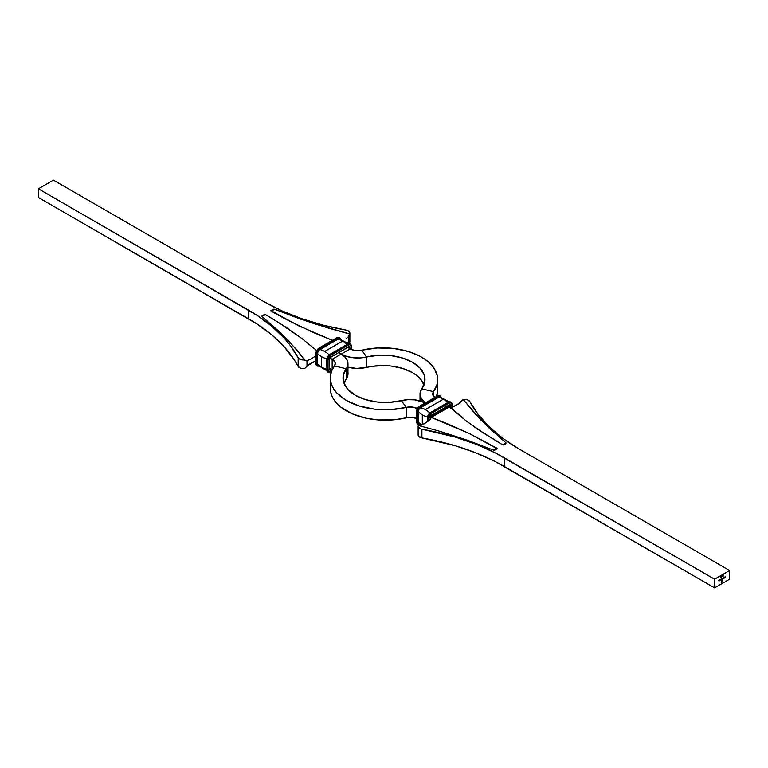 <?xml version="1.0" encoding="UTF-8"?>
<svg xmlns="http://www.w3.org/2000/svg" width="768" height="768" viewBox="0 0 768 768"><rect width="100%" height="100%" fill="white"/><g stroke="black" fill="none" stroke-linecap="round" stroke-linejoin="round"><path stroke-width="1.15" d="M326.784 358.906A22.973 13.267 180 0 1 321.638 356.669L321.638 367.085A22.973 13.267 180 0 1 317.645 363.974A3.274 1.891 120 0 0 318.019 365.222A3.274 1.891 120 0 1 317.645 363.974A22.973 13.267 0 0 0 321.638 367.085L321.638 356.669A22.973 13.267 180 0 1 317.645 353.568L317.606 353.539A3.264 1.882 -60 0 1 319.91 349.546L319.958 349.555A3.274 1.891 120 0 0 317.645 353.568L317.645 363.974L317.645 353.568A22.973 13.267 0 0 0 321.638 356.669A22.973 13.267 0 0 0 326.755 358.896M340.224 339.139L339.254 338.342L337.795 338.669L318.758 349.891L317.184 353.011L317.606 363.946A3.264 1.882 120 0 0 318.077 365.29A3.264 1.882 -60 0 1 317.606 363.946L317.309 353.539A3.475 2.006 -60 0 1 319.766 349.277L337.795 338.87A3.475 2.006 -60 0 1 339.85 338.966M317.626 349.248L318.634 348.432A3.715 2.15 120 0 0 316.003 352.982L316.003 353.424A4.253 2.458 -60 0 1 319.008 348.211L337.421 338.026L319.392 348.432L319.91 349.546A3.264 1.882 120 0 0 317.606 353.539L317.645 353.568A3.274 1.891 120 0 1 319.958 349.555A22.973 13.267 -120 0 1 324.643 351.466A22.973 13.267 60 0 1 329.155 354.806A22.973 13.267 -120 0 0 324.643 351.466L342.682 341.059A22.973 13.267 60 0 1 347.146 344.352A22.973 13.267 -120 0 0 342.682 341.059A22.973 13.267 60 0 0 337.987 339.149L319.91 349.546L337.795 338.87L337.046 337.805L318.634 348.432L337.046 337.805A4.253 2.458 -60 0 1 339.168 337.594A4.253 2.458 120 0 0 337.046 337.805L337.421 338.026A4.253 2.458 -60 0 1 339.542 337.814A4.253 2.458 -60 0 1 340.358 339.072A4.253 2.458 120 0 0 339.542 337.814A4.253 2.458 120 0 0 337.421 338.026L337.987 339.149L319.958 349.555A22.973 13.267 60 0 1 324.643 351.466L342.682 341.059A22.973 13.267 -120 0 0 337.987 339.149A3.274 1.891 120 0 1 339.254 338.851A3.274 1.891 120 0 0 337.987 339.149L337.949 339.13A3.264 1.882 -60 0 1 339.341 338.87A3.264 1.882 120 0 0 337.949 339.13L339.158 338.563L340.061 339.312M304.714 368.371L309.226 364.282L316.003 360.672L306.989 366.058L306.989 360.739L311.491 358.781L316.003 355.709L310.358 359.386L306.365 360.826L306.989 360.739L306.989 366.058L304.723 368.506L300.71 368.266L298.157 366.461A5.309 3.062 0 0 0 304.723 368.506L304.714 368.371M347.203 342.547L348.317 342.202L348.317 336.883L346.08 338.65L348.845 336.307L349.661 333.888L327.974 327.984L349.661 333.888L349.171 331.517L346.099 330.096A197.894 114.25 180 0 1 263.789 301.584L281.933 310.848L301.91 318.768L323.405 325.219L346.099 330.096A5.309 3.062 180 0 1 348.317 330.864A5.309 3.062 180 0 1 349.872 333.034A5.309 3.062 180 0 1 349.661 333.888L314.179 323.75L274.618 309.254L273.254 309.187L270.95 310.589L298.56 325.766L332.419 340.32L313.104 332.438L284.698 318.643L271.267 311.242L274.618 309.254L300.72 319.171L327.974 327.984L349.661 334.022L348.317 336.883L348.317 342.202L349.536 342.019L349.661 342.566L348.528 342.144L349.661 342.422L349.421 341.971L347.222 342.547M304.829 360.298L299.76 353.53L287.165 339.35L262.042 316.512L262.109 315.581L264.97 314.39L262.109 315.581L262.042 316.512L265.248 314.467L284.573 326.285L302.198 338.736L316.589 350.525L302.198 338.736L278.314 322.33L265.488 314.582L262.042 316.512L279.226 331.584L294.49 347.318L304.829 360.288L306.365 360.826L305.078 360.518M263.789 301.584L53.424 180.134L38.4 188.803L248.765 310.262A197.894 114.25 180 0 1 298.157 357.782L298.157 366.461A197.894 114.25 0 0 0 248.765 318.931L248.765 310.262L248.765 318.931L38.4 197.482L38.4 188.803L38.4 197.482L257.069 324.029L271.978 335.059L284.438 347.05L294.269 359.827L298.157 366.461L298.157 357.782L289.69 344.678L284.438 338.371L271.978 326.381L257.069 315.36L38.4 188.803L53.424 180.134L263.789 301.584M349.171 340.186L349.661 342.566A5.309 3.062 0 0 0 349.872 341.712L349.872 333.034M304.723 359.837A5.309 3.062 180 0 1 298.157 357.782L300.71 359.587L304.723 359.837M274.618 309.254L270.941 310.944L273.014 309.293L274.618 309.254M349.661 342.566L348.259 342.211M351.322 346.483L351.322 349.43L351.322 346.483L349.814 347.347L349.814 348.653L349.814 347.347L349.066 347.347L349.066 348.211L348.47 347.002L349.814 347.347A1.594 0.922 120 0 0 348.691 346.694L349.814 347.347L351.322 346.483L350.544 344.774L348.691 344.957L348.691 346.694L330.547 357.35L348.691 346.694L348.691 344.957A3.715 2.15 -60 0 1 351.322 346.483L351.322 346.483M350.246 344.006A4.253 2.458 120 0 0 350.064 343.882A4.253 2.458 120 0 0 347.933 344.093L348.317 344.314A4.253 2.458 -60 0 1 350.438 344.102A4.253 2.458 -60 0 1 351.322 346.042L351.322 346.042A4.253 2.458 120 0 0 350.438 344.102A4.253 2.458 120 0 0 348.317 344.314L348.691 344.957L330.653 355.373L330.653 357.11A1.594 0.922 120 0 0 329.53 359.059L329.578 358.656M330.336 357.35L348.845 346.858A1.066 0.614 -60 0 1 349.066 347.347A1.066 0.614 -60 0 0 348.672 346.81M328.522 355.536L329.53 354.72A3.715 2.15 120 0 0 326.899 359.28L326.899 359.712A4.253 2.458 -60 0 1 329.904 354.509A4.253 2.458 120 0 0 326.899 359.712L327.274 359.923A4.253 2.458 -60 0 1 330.278 354.72A4.253 2.458 120 0 0 327.274 359.923L328.032 359.923A3.715 2.15 -60 0 1 330.653 355.373L328.224 358.646L328.032 359.923L329.53 359.059L330.653 357.11L330.653 355.373L329.645 354.48L347.933 344.093L330.278 354.72L348.317 344.314L330.278 354.72L330.653 355.373L348.691 344.957L347.933 344.093A4.253 2.458 -60 0 1 350.064 343.882L351.475 346.262L351.475 349.498M318.826 365.693L317.357 364.474L317.136 353.635A3.715 2.15 -60 0 1 319.766 349.085L319.392 348.432A4.253 2.458 120 0 0 316.387 353.635L317.606 353.539L317.722 351.725L319.766 349.085L337.795 338.669A3.715 2.15 -60 0 1 340.166 339.034M339.35 337.718A4.253 2.458 120 0 0 339.168 337.594L336.672 338.026M350.064 343.882L347.558 344.314M330.547 357.35L328.032 359.923L326.746 359.491L327.101 357.994M319.392 348.432L319.008 348.211A4.253 2.458 120 0 0 316.003 353.424L316.387 353.635A4.253 2.458 -60 0 1 319.392 348.432M316.003 363.398L316.205 351.706M326.899 369.686L326.899 359.712L326.899 370.118L327.274 359.923L327.274 370.339L328.032 370.339L328.032 359.923L328.032 370.339L329.53 369.466L329.53 359.059L329.53 369.034M321.638 367.085A22.973 13.267 0 0 0 326.746 369.302A22.973 13.267 180 0 1 321.638 367.085M317.136 353.635L316.387 353.635L316.387 364.051L317.136 364.051L317.136 353.635M316.003 353.424L316.387 364.051L316.003 353.424M318.634 365.923A3.715 2.15 -60 0 1 317.136 364.051L316.387 364.051A4.253 2.458 120 0 0 317.261 365.99A4.253 2.458 120 0 0 318.768 366.067A4.253 2.458 -60 0 1 317.261 365.99A4.253 2.458 -60 0 1 316.387 364.051L316.003 363.83A4.253 2.458 120 0 0 316.886 365.779A4.253 2.458 -60 0 1 316.003 363.83L315.85 353.203L318.749 348.192L336.778 337.776M315.85 363.61L316.886 365.779A4.253 2.458 120 0 0 317.088 365.866M318.413 365.683A3.475 2.006 -60 0 1 317.309 363.946L317.578 365.482L318.758 365.914M329.683 358.838L329.53 369.466A1.594 0.922 120 0 0 330.653 370.118L330.653 371.856L331.574 371.328L330.653 371.856L330.653 370.118L329.53 369.466L328.032 370.339L328.8 372.038L330.653 371.856A3.715 2.15 -60 0 1 328.032 370.339L327.274 370.339A4.253 2.458 120 0 0 328.157 372.278A4.253 2.458 120 0 0 330.278 372.067A4.253 2.458 -60 0 1 328.157 372.278A4.253 2.458 -60 0 1 327.274 370.339L326.899 370.118A4.253 2.458 120 0 0 327.782 372.067A4.253 2.458 -60 0 1 326.899 370.118L326.746 359.491L329.645 354.48L347.674 344.064M331.488 371.558L327.782 372.067A4.253 2.458 120 0 0 327.974 372.163M329.683 369.254L329.75 369.523A1.066 0.614 -60 0 0 330.278 369.466L331.037 369.034L329.683 369.13L330.653 370.118L331.786 369.466L330.653 370.118L330.278 369.466A1.066 0.614 -60 0 1 329.626 369.398M419.501 423.821L419.069 423.802A3.475 2.006 -60 0 1 417.984 422.074L418.282 422.074A3.264 1.882 120 0 0 418.752 423.408A3.264 1.882 -60 0 1 418.282 422.074L417.984 411.658A3.475 2.006 -60 0 1 420.442 407.405L420.586 407.664A3.264 1.882 120 0 0 418.282 411.658L418.397 409.843L419.962 407.741L438.47 396.998A3.475 2.006 -60 0 1 440.525 397.085M449.155 401.846L439.91 396.97A3.274 1.891 120 0 0 438.662 397.277L420.634 407.683A22.973 13.267 60 0 1 425.318 409.594L443.357 399.178A22.973 13.267 -120 0 0 438.662 397.277L438.624 397.258A3.264 1.882 -60 0 1 440.016 396.989A3.264 1.882 120 0 0 438.624 397.258L439.834 396.682L440.736 397.44M440.899 397.267L439.93 396.461L438.47 396.797L419.434 408.019L417.859 411.139L418.32 422.102A22.973 13.267 0 0 0 421.939 424.982L428.707 420.768L431.338 417.466L469.44 433.555L496.733 448.09L493.382 450.077L467.28 440.15L440.026 431.338L467.28 440.15L493.382 450.077L494.746 450.134L497.05 448.733L469.44 433.555L447.408 423.725L431.338 417.466L439.795 420.653L431.338 417.398L440.381 412.176L431.338 417.398L430.205 419.376L430.205 417.187L428.707 418.051L428.707 420.768L424.186 423.85L419.683 425.798L421.92 424.992A22.973 13.267 180 0 1 418.32 422.102L418.32 422.102A3.274 1.891 120 0 0 418.694 423.35A3.274 1.891 120 0 1 418.32 422.102L418.32 411.686A22.973 13.267 0 0 0 422.314 414.797A22.973 13.267 180 0 1 418.32 411.686L418.282 411.658A3.264 1.882 -60 0 1 420.586 407.664L438.662 397.277A22.973 13.267 60 0 1 443.357 399.178A22.973 13.267 60 0 1 447.821 402.48A22.973 13.267 -120 0 0 443.357 399.178L425.318 409.594A22.973 13.267 60 0 1 429.83 412.925A22.973 13.267 -120 0 0 425.318 409.594A22.973 13.267 -120 0 0 420.634 407.683L420.634 407.683A3.274 1.891 120 0 0 418.32 411.686A3.274 1.891 120 0 1 420.634 407.683L438.662 397.277A3.274 1.891 120 0 1 439.93 396.979L440.256 397.094M422.314 424.81L422.314 414.797A22.973 13.267 0 0 0 427.43 417.024A22.973 13.267 180 0 1 422.314 414.797L422.314 424.81M418.128 426.288A5.309 3.062 180 0 1 418.339 425.434L418.368 427.2L420.941 428.995L455.52 437.146L476.285 444.336L495.379 452.947L714.576 579.197L729.6 570.518L519.235 449.069L729.6 570.518L729.6 579.197L714.576 587.866L504.211 466.416L504.211 457.738L714.576 579.197L714.576 587.866L714.576 579.197L729.6 570.518L729.6 579.197L714.576 587.866L495.379 461.626L476.285 453.014L455.52 445.814L421.901 437.904L421.901 429.226A197.894 114.25 180 0 1 504.211 457.738L504.211 466.416A197.894 114.25 0 0 0 421.901 437.904L421.901 429.226A5.309 3.062 180 0 1 418.128 426.288L418.128 434.966A5.309 3.062 0 0 0 421.901 437.904L418.368 435.878L418.454 433.152M503.03 444.941L505.891 443.741L505.958 442.81L502.512 444.749L483.427 433.037L465.802 420.595L448.397 405.562L449.366 406.118L440.381 411.302L439.411 410.746L440.381 411.302L440.381 412.176L440.381 411.302L449.366 406.118L449.366 406.992L440.381 412.176L449.357 406.992L465.802 420.595L477.341 428.986L502.512 444.749L504.23 444.23L505.958 442.81L488.774 427.747L473.51 412.013L463.277 399.494A5.309 3.062 180 0 1 468.518 400.262A5.309 3.062 180 0 1 469.843 401.539L478.31 414.643L489.475 427.056L503.184 438.586L519.235 449.069A197.894 114.25 180 0 1 469.843 401.539L467.395 399.773L463.277 399.494L456.509 405.187L449.818 407.626M503.328 444.96L505.891 443.741L505.958 442.81L480.835 419.971L463.286 399.629L458.774 403.718L454.234 406.406L451.997 407.328L451.997 404.602L450.49 405.475L450.49 407.664L451.229 407.539L451.997 407.328L452.15 404.39L451.219 402.902L449.366 403.085A3.715 2.15 -60 0 1 451.997 404.602L450.49 405.475L449.146 405.13L449.741 405.475L449.741 407.328L449.741 405.475L450.49 405.475A1.594 0.922 120 0 0 449.366 404.822L450.403 405.024L450.49 407.664M722.458 576.518L722.813 575.251L722.237 576.413M721.066 577.267L721.056 576.259L720.749 577.325M724.253 577.104L724.694 577.363L723.994 577.978L724.608 577.699L724.589 577.123L724.33 578.016L724.694 577.363L724.003 577.536M722.842 579.197L723.408 577.805L722.755 578.074L722.755 579.245L723.523 578.045L722.755 578.074L722.842 579.197M723.427 575.933L723.274 574.992L723.427 575.933M720.326 579.475L719.789 580.57L720.326 579.475M720.614 580.147L721.181 579.091L720.614 580.147M719.482 579.955L718.944 581.059L719.482 579.955M722.554 578.189L721.709 579.427L721.469 578.813L721.555 579.552L722.554 579.024L722.554 578.189L721.728 579.408L721.469 578.813L721.718 579.523L722.554 578.189M723.792 577.469L723.696 578.698L723.792 577.469M722.515 581.77L722.842 579.494L721.709 580.944L722.285 580.829L721.709 581.962L722.275 581.549L722.688 579.754L722.39 581.731L721.517 582.269L722.15 579.898L721.382 580.886L721.363 582.528L722.362 581.933L722.842 579.494L721.709 580.944L722.285 580.829L721.709 581.962L722.179 581.645L722.688 579.754L722.544 581.51L721.517 582.269L722.15 579.898L721.363 581.088L721.363 582.528L722.515 581.77M722.045 575.962L721.488 576.019L721.488 577.2L722.045 575.962L721.488 576.019L721.488 577.2L722.045 575.962M725.309 576.595L724.819 578.026L725.309 576.595M418.339 425.434L440.026 431.338L418.339 425.434M495.418 449.808L497.059 448.387L493.382 450.077L495.418 449.808M431.328 417.61L431.328 416.534L440.314 411.35L440.314 412.214L440.314 411.35L439.334 410.784L440.314 411.35L431.328 416.534L430.618 416.122L431.328 417.61M416.63 418.55L412.378 417.456L406.253 417.802L406.253 407.386L401.414 400.608A23.318 13.469 180 0 1 425.453 402.826L414.874 399.859L408.048 399.658L401.414 400.608L406.253 407.386A10.627 6.134 180 0 1 417.36 408.48M416.525 418.502A10.627 6.134 0 0 0 406.253 417.802L394.627 419.731L378.518 419.952L366.749 418.33L352.55 413.942L341.155 407.366L335.059 401.328L332.333 396.941L330.749 392.371L330.586 385.382M330.326 378.038A54.989 31.747 180 0 1 334.474 365.952L331.958 370.378L330.586 374.976L330.403 379.632L331.402 384.259L333.562 388.752L336.835 393.014L346.435 400.483L359.366 406.022L374.534 409.162L390.614 409.632L406.253 407.386A54.989 31.747 180 0 1 330.326 378.038L330.326 388.445A54.989 31.747 0 0 0 406.253 417.802L406.253 407.386L412.378 407.05L417.811 408.72M347.942 373.344L347.28 377.27L346.214 379.152L346.214 368.736L334.474 365.952L346.214 368.736L347.28 366.864L347.942 362.938L347.52 360.97L345.206 357.264L341.136 354.096A23.318 13.469 180 0 1 347.971 363.61A23.318 13.469 180 0 1 346.214 368.736L343.229 375.677L343.853 382.819L348.029 389.558L355.411 395.299L365.357 399.562L377.021 401.981L389.395 402.336L401.414 400.608A42.288 24.413 180 0 1 343.027 378.038A42.288 24.413 180 0 1 346.214 368.736L346.214 379.152A42.288 24.413 0 0 0 343.997 383.242M347.971 363.61L347.971 374.026A23.318 13.469 0 0 1 346.214 379.152L344.275 382.56M332.246 369.734L332.16 359.28A10.627 6.134 180 0 1 335.27 363.61A10.627 6.134 180 0 1 334.474 365.952L335.261 363.302L334.646 361.546L329.942 357.994L332.16 359.28L341.136 354.096L332.16 359.28L332.16 369.686L329.683 368.256L332.16 369.686A10.627 6.134 0 0 1 332.246 369.734M346.598 369.475L347.52 371.386M338.669 352.666L341.136 354.096L338.669 352.666M434.822 397.632L432.931 395.184L433.526 391.642L433.526 396.317L433.526 391.642L421.786 388.848L420.144 392.678L420.48 396.614L422.794 400.33L425.626 402.73A23.318 13.469 180 0 1 420.029 393.974A23.318 13.469 180 0 1 421.786 388.848L433.526 391.642L436.877 384.931L437.654 380.285L437.251 375.629L434.438 368.832L429.13 362.563L424.32 358.819L418.608 355.517L408.634 351.562L393.466 348.422L377.386 347.962L361.747 350.198A54.989 31.747 180 0 1 437.674 379.555A54.989 31.747 180 0 1 433.526 391.642A10.627 6.134 180 0 0 432.73 393.974L432.73 393.974A10.627 6.134 180 0 0 434.669 397.507M420.72 401.136L421.786 399.264M437.654 390.701L436.512 396.442A54.989 31.747 0 0 0 437.674 389.962L437.674 379.555M424.147 385.181L419.971 378.442L416.64 375.418L412.589 372.701L402.643 368.438L390.979 366.019L384.816 365.578L372.49 366.269L366.586 367.392L366.586 356.976A42.288 24.413 180 0 1 424.973 379.555A42.288 24.413 180 0 1 421.786 388.848L424.771 381.907L424.147 374.765L419.971 368.035L412.589 362.294L402.643 358.032L390.979 355.613L378.605 355.258L366.586 356.976A23.318 13.469 180 0 1 341.213 354.048L346.704 356.4L353.126 357.734L359.952 357.926L366.586 356.976L361.747 350.198L366.586 356.976L366.586 367.392L356.525 368.39L347.971 367.171A23.318 13.469 0 0 0 366.586 367.392A42.288 24.413 0 0 1 424.003 384.758M361.747 350.198A10.627 6.134 180 0 1 350.189 348.864L341.213 354.048L338.736 352.618L341.213 354.048L350.189 348.864L347.722 347.434L354.115 350.304L361.747 350.198M450.912 402.134A4.253 2.458 120 0 0 450.739 402.01A4.253 2.458 120 0 0 448.608 402.221L448.992 402.432A4.253 2.458 -60 0 1 451.114 402.221A4.253 2.458 -60 0 1 451.997 404.17L451.997 404.17A4.253 2.458 120 0 0 451.114 402.221A4.253 2.458 120 0 0 448.992 402.432L430.954 412.848A4.253 2.458 120 0 0 427.949 418.051L428.707 418.051L428.707 420.768L430.205 419.376L430.253 416.784M429.197 413.654L430.205 412.848A3.715 2.15 120 0 0 427.574 417.398L427.574 417.83A4.253 2.458 -60 0 1 430.579 412.627A4.253 2.458 120 0 0 427.574 417.83L427.949 418.051A4.253 2.458 -60 0 1 430.954 412.848L431.328 413.491L430.32 412.598L448.349 402.192L430.579 412.627L448.992 402.432L449.366 404.822L431.222 415.478L449.366 404.822L449.366 403.085L448.608 402.221A4.253 2.458 -60 0 1 450.739 402.01L452.15 404.39L452.15 407.27M440.026 395.837A4.253 2.458 120 0 0 439.843 395.722A4.253 2.458 120 0 0 437.722 395.933L438.096 396.144A4.253 2.458 -60 0 1 440.218 395.933A4.253 2.458 -60 0 1 441.034 397.2A4.253 2.458 120 0 0 440.218 395.933A4.253 2.458 120 0 0 438.096 396.144L438.47 396.797A3.715 2.15 -60 0 1 440.842 397.152M418.301 407.366L419.309 406.56A3.715 2.15 120 0 0 416.678 411.11L416.678 411.542A4.253 2.458 -60 0 1 419.683 406.339A4.253 2.458 120 0 0 416.678 411.542L417.053 411.763A4.253 2.458 -60 0 1 420.067 406.56A4.253 2.458 120 0 0 417.053 411.763L417.811 411.763A3.715 2.15 -60 0 1 420.442 407.203L419.424 406.31L437.722 395.933L420.067 406.56L438.096 396.144L420.067 406.56L420.442 407.203L438.47 396.797L437.722 395.933A4.253 2.458 -60 0 1 439.843 395.722L441.254 398.093M449.347 404.938A1.066 0.614 -60 0 1 449.741 405.475A1.066 0.614 -60 0 0 449.52 404.986L431.222 415.478L430.205 417.187L431.328 415.229A1.594 0.922 120 0 0 430.205 417.187L428.707 418.051A3.715 2.15 -60 0 1 431.328 413.491L449.366 403.085L431.328 413.491L431.328 415.229L431.328 413.491L430.819 413.846L428.707 418.051L427.949 418.051L427.949 421.373L427.574 417.83L427.574 421.651L427.776 416.122M450.739 402.01L448.234 402.432M439.843 395.722L437.347 396.144M416.678 421.517L416.678 411.542L416.678 421.958L417.053 411.763L417.053 422.17L417.811 422.17L417.811 411.763L417.984 422.074L417.984 411.658L416.525 411.331L416.88 409.834M419.069 423.802L417.984 422.074L418.253 423.6L419.434 424.042M419.309 424.051A3.715 2.15 -60 0 1 417.811 422.17L417.053 422.17A4.253 2.458 120 0 0 417.936 424.118A4.253 2.458 120 0 0 419.443 424.186A4.253 2.458 -60 0 1 417.936 424.118A4.253 2.458 -60 0 1 417.053 422.17L416.678 421.958A4.253 2.458 120 0 0 417.562 423.898A4.253 2.458 120 0 0 417.754 423.994M420.326 423.936L417.562 423.898A4.253 2.458 -60 0 1 416.678 421.958L416.525 411.331L419.424 406.31L437.453 395.904M721.286 579.341L720.912 579.984M720.778 579.216L720.979 579.83L720.624 579.389M720.595 579.984L721.181 579.091M720.835 579.178L720.538 579.677L720.835 579.178M720.23 580.368L720.25 579.514L719.971 580.426L719.683 579.84L720.23 580.368M720.154 580.166L719.606 580.224M719.702 579.83L719.894 580.387L719.702 579.83M719.405 580.003L719.482 580.8L719.405 580.003M719.338 580.666L718.771 580.714M723.197 575.03L723.274 576.019L723.197 575.03M722.477 578.227L722.554 579.024L722.477 578.227M721.978 579.168L721.392 579.226M721.478 578.803L721.651 579.37L721.478 578.803M721.978 578.515L722.15 579.082L721.978 578.515M723.523 578.045L723.139 578.698M723.418 578.189L723.062 578.659L722.851 578.102M723.139 578.602L723.139 577.939L722.774 578.65M723.005 577.93L723.197 578.563M723.082 578.63L723.427 578.102M723.696 578.698L723.715 577.517L723.696 578.698M724.694 577.363L723.955 577.978M724.339 577.248L724.33 578.016M724.579 577.565L723.965 577.786M722.074 579.936L721.517 582.269L722.074 579.936M722.621 579.706L721.709 581.875L722.621 579.706M722.208 580.79L721.709 581.078L722.208 580.79M722.765 579.542L722.438 581.731L722.765 579.542M721.171 576.998L720.586 577.334M721.133 576.394L720.73 576.902M721.92 576.038L721.488 577.018L721.92 576.038M722.611 576.355L722.074 576.432M722.371 575.914L722.304 576.509M725.232 576.643L724.819 578.026L725.232 576.643M326.851 370.771L318.278 365.443M348.48 343.728L339.581 338.966M272.525 325.546L273.043 326.006M339.168 337.594L340.579 339.974M319.651 365.808L316.886 365.779M327.782 372.067L326.746 369.907M420.029 400.829L420.029 394.013M427.421 421.766L427.421 417.619L430.32 412.598L448.349 402.192M430.358 419.203L430.358 416.966M420.778 425.453L418.954 423.562M417.562 423.898L416.525 421.738"/></g></svg>
